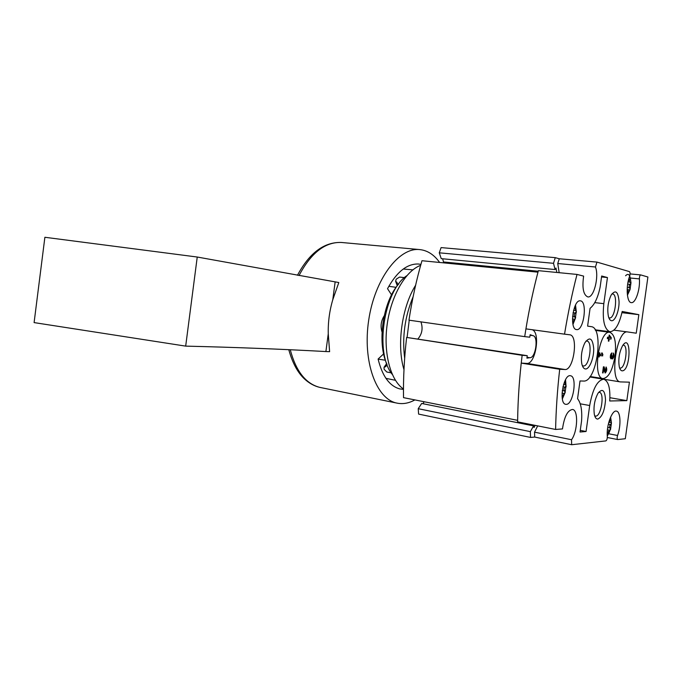 <?xml version="1.0" encoding="UTF-8"?>
<svg xmlns="http://www.w3.org/2000/svg" width="682" height="682" viewBox="0 0 682 682"><rect width="100%" height="100%" fill="white"/><g stroke="black" fill="none" stroke-linecap="round" stroke-linejoin="round"><path stroke-width="1.02" d="M613.331 353.02L613.348 353.02C614.448 355.228 614.15 357.223 612.462 359.005L611.865 358.186L610.995 358.894C609.896 356.712 610.185 354.717 611.865 352.884L611.174 357.462L611.967 355.629L613.007 357.419L613.331 353.02M599.231 356.942L598.694 356.899L599.265 352.773L599.802 352.824L599.623 354.163L602.163 354.384L601.584 352.978L602.351 353.046L602.735 355.876L599.418 355.603L599.231 356.942L598.694 356.865M615.036 356.192C612.513 370.471 608.48 377.939 602.939 378.578C591.976 377.981 599.171 329.551 609.819 332.305C614.746 334.41 616.485 342.373 615.036 356.192M603.093 372.943L602.564 372.918L603.408 366.822L604.141 366.865L605.377 371.613L606.093 366.976C607.202 369.235 606.895 371.255 605.156 373.028L603.732 368.34L603.093 372.943L602.573 372.858M608.676 338.784L607.33 338.613L607.526 337.189L608.873 337.36L609.205 335.033L611.26 337.667L611.063 339.073L609.205 338.852L608.881 341.179L608.353 341.119L608.676 338.784L607.33 338.596L609.205 338.852M627.176 292.118L627.559 292.314C628.454 292.433 629.281 291.487 630.049 289.475L630.969 282.834C630.807 280.583 630.287 279.288 629.418 278.955L628.736 279.032M627.662 284.138L630.168 284.394C628.966 285.357 628.813 286.483 629.699 287.778L630.049 289.475L629.29 290.012L628.31 289.705L627.585 292.314M630.168 284.394L630.969 282.834L629.588 282.05L629.136 278.929M572.607 322.04L575.276 318.724L574.338 319.338L572.462 318.92M573.042 312.748L575.412 313.038C574.048 314.129 573.877 315.382 574.892 316.815L575.276 318.724L576.307 311.299L574.559 307.207M575.412 313.038L576.307 311.299L575.523 310.421L573.571 310.336M562.07 396.557L565.028 392.849L563.971 393.514L562.053 393.079M562.931 386.788L565.165 387.171C563.801 388.288 563.63 389.541 564.645 390.939L565.028 392.849L566.051 385.449L564.508 381.835M565.165 387.171L566.051 385.449L565.378 384.665L563.52 384.588M607.875 433.181L610.509 429.677L611.43 423.079C611.243 420.999 610.697 419.942 609.785 419.907L609.486 419.976M607.227 432.934L607.935 433.181L609.052 430.137L610.509 429.677L610.168 427.972C609.273 426.744 609.427 425.619 610.637 424.613L611.43 423.079L610.902 422.414L609.751 422.448L609.785 419.907M605.846 440.904L571.661 444.724L571.542 439.737C577.68 431.356 578.481 410.104 572.607 409.456C567.654 410.104 564.278 416.6 562.488 428.927L555.6 429.455C556.009 409.976 557.373 389.908 559.692 369.269L564.909 369.516C573.724 370.693 578.668 335.28 569.76 334.794L564.534 334.163C567.91 313.575 572.07 293.661 577.006 274.428L583.622 276.108C582.002 288.043 583.4 294.982 587.816 296.926C593.817 298.162 599.29 276.542 595.463 266.994L596.955 262.093L629.426 271.607C630.211 272.365 630.296 273.883 629.665 276.15C625.667 286.159 626.784 302.782 631.344 302.629C635.556 303.447 640.27 289.415 639.401 278.895C639.426 276.628 639.861 275.298 640.713 274.914L647.9 277.011L625.309 438.731L617.704 439.558C617.014 438.978 616.971 437.622 617.56 435.491C621.183 425.696 620.62 411.63 616.502 411.144C612.104 409.567 606.136 425.892 607.33 436.54C607.321 438.841 606.827 440.299 605.846 440.904M611.456 320.719C615.07 321.444 619.213 310.966 619.06 301.683C618.19 291.478 615.539 289.296 611.123 295.127C607.952 302.032 607.057 309.159 608.429 316.525C609.128 319.057 610.134 320.455 611.456 320.719M597.782 419.08C602.138 417.026 604.712 410.615 605.522 399.848C604.934 390.181 602.428 387.981 598.003 393.267C594.542 399.882 593.323 406.966 594.354 414.528C595.036 417.589 596.179 419.106 597.782 419.08M585.488 368.979C589.487 369.312 593.962 358.093 593.707 348.596C592.658 338.221 589.717 336.277 584.892 342.765C581.729 349.389 580.689 356.354 581.772 363.651C582.522 367.035 583.758 368.809 585.488 368.979M622.189 370.846C630.901 370.897 631.541 331.733 622.53 345.783C619.145 352.551 618.088 359.678 619.358 367.163C619.998 369.516 620.944 370.744 622.189 370.846M566.213 404.349C573.289 404.818 577.552 376.379 570.502 375.756C563.46 373.659 558.396 403.531 565.668 404.298L566.213 404.349M576.546 329.594L576.554 329.594C583.826 331.188 587.773 300.992 580.305 300.847C573.119 299.33 569.197 329.406 576.546 329.594L576.554 329.594M587.611 326.115L590.075 308.324C594.568 304.718 597.926 297.633 600.134 287.071L601.669 276.005L607.449 277.54L603.817 303.661C602.215 320.046 604.261 329.397 609.955 331.733C615.173 331.307 619.247 324.555 622.189 311.469L638.838 314.675L636.255 333.2L627.755 331.964C616.741 329.065 609 381.357 620.356 381.911L629.418 382.167L626.835 400.632L609.725 400.982C610.458 388.314 608.497 381.076 603.851 379.26C597.492 379.925 592.769 388.68 589.683 405.517L586.077 431.501L580.032 432.021L581.558 421.033C582.292 410.402 580.953 402.951 577.56 398.697L580.015 380.965L583.579 381.05C596.793 382.466 604.431 327.488 591.124 326.627L587.611 326.115M577.006 274.428L538.371 270.66C533.392 289.398 529.241 308.801 525.924 328.869L564.534 334.163M595.463 266.994L557.748 263.533L559.163 272.689M557.748 263.533L559.266 258.759L596.955 262.093M537.672 425.875L534.535 432.166L534.714 437.06L571.661 444.724M534.535 432.166L571.542 439.737M559.692 369.269L521.227 363.105C519.036 383.241 517.826 402.823 517.621 421.868L555.6 429.455M521.227 363.105L526.734 363.412L564.909 369.516M532.113 329.713C540.792 332.083 535.6 364.682 526.734 363.412M608.796 317.701L609.461 317.923C615.121 319.116 618.301 293.933 612.487 293.916L611.822 293.993M594.695 415.85L595.727 416.131C601.226 416.387 604.815 392.806 599.359 392.32L598.643 392.329M582.3 365.586L583.366 365.978C589.444 366.89 593.042 341.358 586.878 341.034L585.915 341.136M619.588 367.922L620.185 368.084C625.326 368.902 628.651 345.373 623.416 345.152L622.93 345.16M601.533 276.96L607.449 277.54M621.941 312.671L638.838 314.675M620.356 381.911L595.846 377.939L594.158 377.163M598.626 330.83L599.171 330.318M609.913 397.708L626.835 400.632M580.263 430.351L586.077 431.501M599.077 354.086L599.623 354.163M602.146 354.333L602.931 354.444M600.1 354.205L599.921 355.467L602.735 355.876M599.921 355.467L598.898 355.382M598.881 355.527L599.418 355.603M603.212 368.263L603.732 368.34M610.373 357.965L611.865 358.186M610.808 357.411L610.518 357.99M610.757 354.154L611.669 354.29M608.881 337.36L609.401 337.428L609.529 336.516L610.126 337.522L611.26 337.667M608.472 337.309L608.276 338.698L611.063 339.073M608.276 338.698L607.33 338.579M608.353 341.111L608.881 341.179M609 336.448L609.529 336.516M610.126 337.522L609.401 337.428M534.714 437.06L530.528 437.426L418.603 414.093L418.228 408.697L421.672 403.454L533.554 425.875L534.057 427.512L535.089 425.355M423.002 403.718L424.119 401.741M406.625 337.42L522.139 355.313C519.428 377.589 517.928 399.26 517.638 420.334L403.522 397.649C403.215 378.067 404.255 357.99 406.625 337.42L527.246 355.68L526.913 358.144L529.684 357.709L527.024 357.3M420.922 321.87C423.096 328.213 422.141 333.856 418.057 338.792M524.697 336.635L408.953 320.165C412.099 299.654 416.438 279.842 421.962 260.72L537.97 272.161C532.523 292.919 528.09 314.411 524.697 336.635L529.786 337.189L530.127 334.717L532.787 335.638C538.882 336.021 535.702 358.621 529.684 357.709M442.644 258.776L443.726 262.868M556.819 272.459L556.001 268.026L555.071 269.543L441.237 258.64L439.276 252.817L441.092 247.6L555.267 257.651L559.266 258.759M398.902 283.746C382.883 301.231 376.728 343.131 387.044 364.469M406.813 275.698C383.616 290.89 374.461 353.242 392.303 374.444M386.847 364.035L385.671 366.66L384.588 367.069L386.805 363.941M391.17 372.815L386.805 372.014L384.085 369.243L384.051 367.274L384.588 367.069M404.469 277.625L399.55 277.071L396.165 279.219L395.628 281.334L397.291 285.724L396.89 282.305L397.632 284.249M396.89 282.305L395.628 281.334M443.462 261.956L538.217 271.24M555.071 269.543L553.511 263.312L555.267 257.651M439.276 252.817L553.511 263.312M530.528 437.426L530.357 431.638L533.554 425.875M418.228 408.697L530.357 431.638M522.139 355.313L527.246 355.68M530.05 335.254L532.719 335.629M383.642 353.873L378.101 359.056C382.27 376.046 389.448 385.986 399.626 388.868L403.471 389.413M382.022 331.989C380.283 326.354 380.999 320.983 384.188 315.86M420.93 264.36L418.194 263.994C406.907 263.755 396.685 271.982 387.529 288.682L391.553 294.88M439.634 262.468C434.025 254.582 427.273 250.277 419.379 249.552C398.791 247.447 374.674 279.151 368.681 320.284C362.449 361.383 376.276 398.885 396.557 403.028C402.627 404.375 408.74 403.335 414.886 399.908M332.79 299.679L338.809 282.544L335.152 281.871L332.79 299.679C329.491 310.873 327.982 322.236 328.255 333.788L325.894 351.554C281.888 349.116 235.145 347.308 185.683 346.124L34.1 322.595L44.884 237.276L197.243 257.029L185.683 346.124M325.894 351.554L329.619 351.665L328.255 333.788M197.243 257.029L335.152 281.871M395.415 380.3L385.918 378.34M403.267 269.023L412.849 269.859M420.658 265.341C405.688 270.754 391.127 295.587 387.188 324.282C383.182 352.969 390.488 380.3 403.471 388.987M415.611 285.264C401.817 307.113 396.54 345.467 403.983 369.644M413.13 296.713C404.844 316.61 402.022 337.096 404.665 358.186M409.234 320.208L407.086 337.454M640.713 274.914L630.091 273.917L640.662 274.923M594.772 302.629L603.817 303.661M627.755 331.964L613.953 330.165L627.713 331.955M580.237 403.812L589.683 405.517M630.356 278.017L639.401 278.895M608.762 433.769L617.56 435.491M607.295 436.045L609.682 431.561M611.328 422.158L610.603 417.094M627.414 295.246L629.605 290.532M630.739 281.078C630.1 274.658 628.378 272.885 625.582 275.758M572.982 324.385L575.651 317.599M576.358 312.254L575.523 305.025M562.36 398.91L565.216 392.32M566.111 386.89L565.531 379.712M607.261 431.868L608.071 432.021M607.705 427.503L610.168 427.972M608.327 424.17L610.637 424.613M562.275 390.53L564.645 390.939M572.565 316.525L574.892 316.815M627.159 291.291L627.662 291.342M627.287 287.531L629.699 287.778M628.489 279.987L629.23 280.055M604.295 370.982L605.036 371.102M610.271 357.155L610.961 357.257M611.907 356.072L612.41 356.149M396.046 281.649L397.435 285.323M342.151 242.536L341.281 242.46C325.075 241.888 311.001 252.92 299.031 275.545M290.276 349.764C295.911 371.178 305.732 383.719 319.739 387.376L321.137 387.657M595.139 329.79L609.955 331.733M589.794 376.984L603.723 379.243M590.143 376.515L602.939 378.578M595.497 330.42L609.819 332.305M607.33 437.503L617.704 439.558M607.415 429.813L609.052 430.137M608.796 422.277L609.742 422.456M627.176 289.586L628.31 289.705M628.054 281.896L629.588 282.05M604.397 371.46L605.377 371.613M610.279 357.325L611.174 357.462M611.379 357.385L612.717 357.59M385.671 366.66L386.788 365.092M384.051 367.266L386.66 363.591M385.39 360.232L378.109 359.124M396.106 287.327L388.808 286.304M288.793 349.695C292.373 362.722 297.565 372.432 304.368 378.825C309.048 383.207 314.172 386.063 319.739 387.376L396.557 403.028M297.463 275.272C309.466 252.894 324.069 241.957 341.281 242.46L419.379 249.552"/></g></svg>
